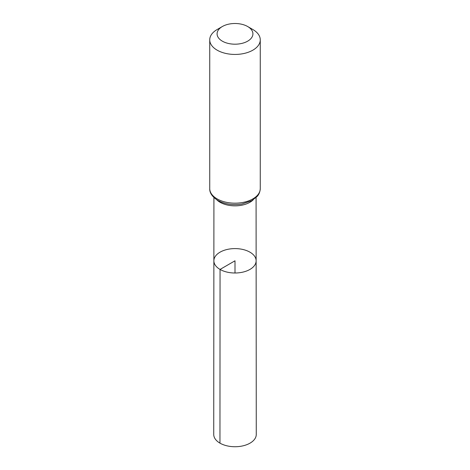 <?xml version="1.0" encoding="UTF-8"?>
<svg xmlns="http://www.w3.org/2000/svg" width="470" height="470" viewBox="0 0 470 470"><rect width="100%" height="100%" fill="white"/><g stroke="black" fill="none" stroke-linecap="round" stroke-linejoin="round"><path stroke-width="0.7" d="M220.054 269.428A21.132 12.202 180 0 1 213.868 260.797A21.132 12.202 180 0 1 235 248.595A21.132 12.202 180 0 1 256.132 260.797A21.132 12.202 180 0 1 243.09 272.071A21.132 12.202 180 0 1 220.054 269.428A21.132 12.202 180 0 1 213.868 260.797L213.733 434.45A21.268 12.279 180 0 0 219.96 443.139A21.268 12.279 180 0 0 243.143 445.801A21.268 12.279 180 0 0 256.267 434.45L256.132 260.797A21.132 12.202 180 0 1 243.09 272.071A21.132 12.202 180 0 1 220.054 269.428M222.328 41.16A17.919 10.346 180 0 1 222.328 26.531A17.919 10.346 180 0 1 247.672 26.531A17.919 10.346 180 0 1 247.672 41.16A17.919 10.346 180 0 1 222.328 41.16M247.672 26.531L252.866 29.534A25.268 14.588 180 0 1 260.268 39.844A25.268 14.588 180 0 1 244.67 53.327A25.268 14.588 180 0 1 217.134 50.161A25.268 14.588 180 0 1 209.732 39.844A25.268 14.588 180 0 1 217.134 29.534L222.328 26.531M235 273L235 260.797L220.054 269.428L219.96 443.139M253.23 199.797A21.085 12.173 180 0 1 220.089 202.288A21.085 12.173 180 0 1 216.77 199.797M217.134 198.904A25.268 14.588 180 0 1 209.732 188.588C209.52 192.841 212.223 196.795 217.827 200.443C224.901 204.244 232.967 205.425 242.021 203.992L251.773 200.672L257.096 196.495C257.566 195.949 259.975 193.546 260.268 188.588A25.268 14.588 180 0 1 244.67 202.065A25.268 14.588 180 0 1 217.134 198.904M213.915 197.547L213.868 260.797M256.085 197.547L256.132 260.797M209.732 39.844L209.732 188.588M260.268 39.844L260.268 188.588"/></g></svg>
